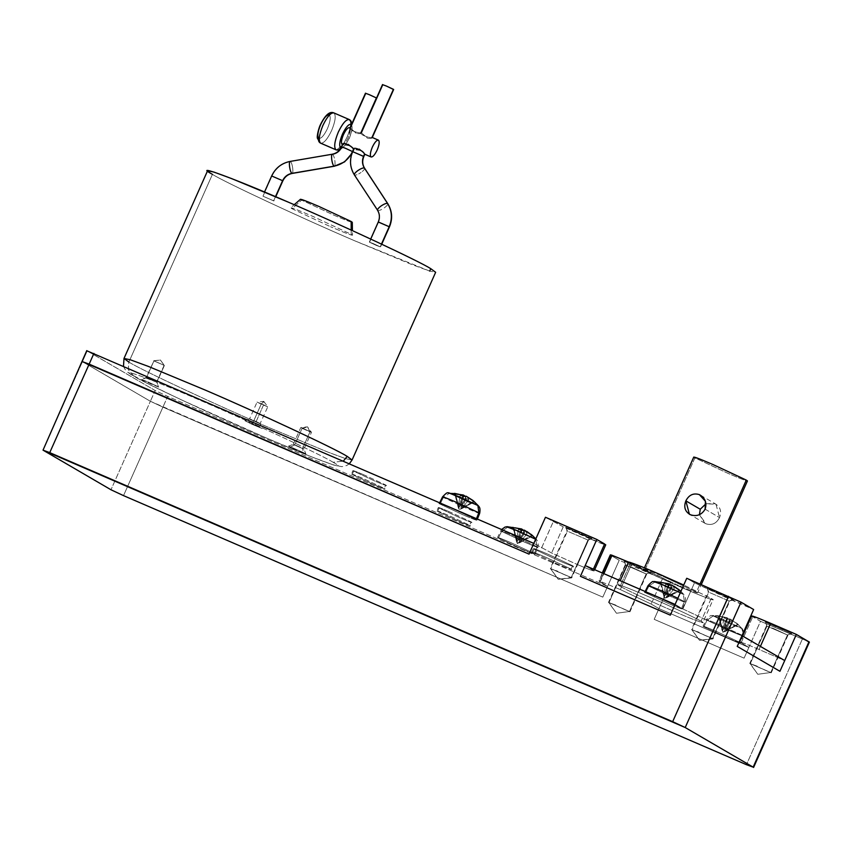<?xml version="1.0" encoding="UTF-8"?>
<svg xmlns="http://www.w3.org/2000/svg" width="852" height="852" viewBox="0 0 852 852"><rect width="100%" height="100%" fill="white"/><g stroke="black" fill="none" stroke-linecap="round" stroke-linejoin="round"><path stroke-width="0.64" stroke-dasharray="4.26 3.19" d="M382.527 84.54L361.354 132.774L367.361 138.13C370.844 138.695 372.399 138.45 372.015 137.385L372.026 137.374C372.399 138.45 370.844 138.695 367.361 138.13L361.354 132.774C357.989 133.668 369.246 138.525 372.015 137.385L372.015 137.385C369.246 138.525 357.989 133.668 361.354 132.774L360.96 132.603C358.181 133.753 346.924 128.886 350.3 128.002L349.98 128.002M350.257 128.94L348.298 137.491C345.891 142.454 343.835 144.776 342.142 144.457L348.138 144.339M350.364 146.118L353.899 149.537L359.203 149.111M361.429 150.9L364.56 154.148C365.497 153.946 364.571 152.785 361.78 150.666C364.571 152.785 365.497 153.946 364.56 154.148L364.816 154.265M365.487 93.166L350.3 128.002C346.924 128.886 358.181 133.753 360.96 132.603L360.854 132.55M336.593 149.984L343.047 144.499L336.593 149.984M349.213 119.525L349.373 119.61C351.578 122.102 350.8 127.981 347.03 137.236L343.462 143.871L347.03 137.236C350.8 127.981 351.578 122.102 349.373 119.61L333.963 112.954C336.167 115.446 335.39 121.325 331.609 130.58C327.285 139.515 323.59 143.69 320.533 143.115C323.59 143.69 327.285 139.515 331.609 130.58C335.39 121.325 336.167 115.446 333.963 112.954C331.929 112.326 330.363 112.986 329.255 114.913C330.97 116.852 330.363 121.431 327.434 128.631C330.363 121.431 330.97 116.852 329.255 114.913C326.88 114.466 324.005 117.714 320.64 124.669C317.7 131.868 317.093 136.437 318.808 138.375C321.193 138.823 324.069 135.575 327.434 128.631C324.069 135.575 321.193 138.823 318.808 138.375C318.115 140.484 318.691 142.071 320.533 143.115M351.088 124.349C352.813 126.288 352.195 130.857 349.267 138.056C345.901 145.01 343.026 148.259 340.64 147.811C343.026 148.259 345.901 145.01 349.267 138.056C352.195 130.857 352.813 126.288 351.088 124.349M354.538 175.022C350.097 167.727 349.554 159.963 352.909 151.752L363.57 156.353L352.909 151.752L353.899 149.537L361.78 150.666L353.899 149.537L352.909 151.752C349.554 159.963 350.097 167.727 354.538 175.022C355.817 175.374 358 174.522 361.067 172.466C358 174.522 355.817 175.374 354.538 175.022L377.724 210.455C379.002 210.795 381.185 209.943 384.263 207.899C387.127 205.726 388.235 204.246 387.575 203.458C388.235 204.246 387.127 205.726 384.263 207.899C381.185 209.943 379.002 210.795 377.724 210.455L354.357 174.862M364.39 168.025C365.039 168.813 363.942 170.293 361.067 172.466C363.942 170.293 365.039 168.813 364.39 168.025M389.194 226.728L378.533 222.127C380.216 218.005 379.949 214.118 377.724 210.455C379.949 214.118 380.216 218.005 378.533 222.127L389.194 226.728M380.237 246.846L373.304 243.597L380.237 246.846L376.52 245.482L380.237 246.846L381.472 244.077L380.482 247.016L381.739 244.194M376.52 245.482L369.576 242.234L378.533 222.127L369.576 242.234L376.52 245.482M382.761 84.71L393.422 89.322L382.761 84.71M378.501 140.186L372.292 137.491M341.609 146.8L341.854 146.97C339.916 150.985 336.828 153.424 332.578 154.287L332.28 154.223M271.692 175.906L271.937 176.087C275.792 168.089 281.959 163.222 290.415 161.497C291.437 162.434 292.215 164.734 292.747 168.366C293.088 171.891 292.79 173.563 291.863 173.371C292.79 173.563 293.088 171.891 292.747 168.366C292.215 164.734 291.437 162.434 290.415 161.497L332.578 154.287L290.415 161.497C281.959 163.222 275.792 168.089 271.937 176.087L264.525 192.009M273.641 200.795L262.98 196.194L273.641 200.795L275.484 196.652L273.641 200.795L262.98 196.194L273.875 200.976L275.75 196.759M342.674 144.414L341.854 146.97L342.834 144.765L350.715 145.884C353.516 148.014 354.432 149.175 353.495 149.366C354.432 149.175 353.516 148.014 350.715 145.884L342.142 144.457C343.835 144.776 345.891 142.454 348.298 137.491C350.396 132.348 350.822 129.089 349.597 127.704M751.602 615.911L760.506 621.289L744.094 658.159L654.187 619.329L670.599 582.459L619.234 560.265L611.459 555.738L619.234 560.265L602.811 597.135L607.593 586.41L599.819 581.884L611.459 555.738L610.724 554.886L611.459 555.738L599.819 581.884L599.084 581.032L602.598 573.119L599.084 581.032L600.394 581.415L603.855 573.662L600.394 581.415L599.084 581.032L607.593 586.41L167.695 396.404L155.149 390.546L87.202 350.939L82.431 361.663L81.994 361.344L150.378 401.271L155.149 390.546L167.695 396.404L162.924 407.128L150.378 401.271L155.149 390.546L86.776 350.619M733.029 599.457L716.308 591.639L707.341 588.359L733.029 599.457L729.227 601.043L708.736 592.193L707.341 588.359L716.308 591.639L733.029 599.457L707.341 588.359L708.736 592.193L729.227 601.043L712.528 638.553L692.005 629.692L712.56 638.574L699.524 640.321L691.558 629.383L712.528 638.553L729.227 601.043L733.029 599.457L733.593 599.893L729.227 601.043L729.674 601.384L712.975 638.893L692.005 629.692L699.173 632.322L692.037 629.703L708.736 592.193L729.227 601.043L708.736 592.193L692.037 629.703M750.25 663.644L757.769 674.273L770.794 672.516L750.25 663.644L770.794 672.516L757.769 674.273L749.803 663.335L770.762 672.505L787.461 634.996L791.274 633.409L791.827 633.845L787.461 634.996L787.919 635.336L771.22 672.846L750.25 663.644L757.417 666.275L750.282 663.655L766.981 626.145L787.461 634.996L766.981 626.145L750.282 663.655M765.586 622.311L791.274 633.409L765.011 621.907L766.981 626.145L774.127 628.765L766.981 626.145L765.586 622.311L774.543 625.592L791.274 633.409L765.586 622.311L766.981 626.145L766.523 625.805L749.824 663.314L757.769 674.273L770.794 672.516M591.757 538.432L566.069 527.335L582.789 535.152L591.757 538.432L587.944 540.019L567.453 531.179L566.069 527.335L591.757 538.432L582.789 535.152L566.069 527.335L567.453 531.179L587.944 540.019L571.245 577.528L550.722 568.667L571.277 577.549L558.241 579.296L550.275 568.359L571.245 577.528L587.944 540.019L591.757 538.432L592.31 538.869L587.944 540.019L588.402 540.36L571.703 577.869L550.722 568.667L557.89 571.298L550.754 568.678L567.453 531.179L587.944 540.019L567.453 531.179L550.754 568.678M608.967 602.62L616.486 613.248L629.521 611.491L608.967 602.62L629.521 611.491L616.486 613.248L608.52 602.311L629.49 611.48L646.189 573.971L649.991 572.384L650.555 572.821L646.189 573.971L646.647 574.312L629.937 611.821L608.967 602.62L616.134 605.25L608.999 602.63L625.698 565.121L646.189 573.971L625.698 565.121L608.999 602.63M624.303 561.287L649.991 572.384L623.739 560.882L625.698 565.121L632.844 567.741L625.698 565.121L624.303 561.287L633.27 564.567L649.991 572.384L624.303 561.287L625.698 565.121L625.24 564.78L608.541 602.289L616.486 613.248L629.521 611.491M385.754 485.022C387.66 486.29 383.933 484.916 374.55 480.922L353.644 471.156C351.738 469.889 355.476 471.262 364.848 475.256C355.476 471.262 351.738 469.889 353.644 471.156L374.55 480.922C383.933 484.916 387.66 486.29 385.754 485.022L384.263 488.377L363.357 478.611C353.985 474.607 350.247 473.243 352.153 474.511L353.644 471.156L352.93 470.623L351.439 473.978L352.153 474.511L373.059 484.266C382.431 488.271 386.169 489.644 384.263 488.377L385.754 485.022L364.848 475.256L385.754 485.022L386.467 485.555L384.976 488.91L384.263 488.377C386.169 489.644 382.431 488.271 373.059 484.266L352.153 474.511C350.247 473.243 353.985 474.607 363.357 478.611L384.263 488.377M471.167 521.914C473.073 523.181 469.335 521.807 459.963 517.814L439.057 508.048C437.151 506.78 440.889 508.154 450.261 512.148C440.889 508.154 437.151 506.78 439.057 508.048L459.963 517.814C469.335 521.807 473.073 523.181 471.167 521.914L469.676 525.269L448.77 515.503C439.387 511.498 435.66 510.135 437.566 511.402L439.057 508.048L438.343 507.515L436.852 510.87L437.566 511.402L458.472 521.158C467.844 525.162 471.582 526.536 469.676 525.269L471.167 521.914L450.261 512.148L471.167 521.914L471.88 522.446L470.389 525.801L469.676 525.269C471.582 526.536 467.844 525.162 458.472 521.158L437.566 511.402C435.66 510.135 439.387 511.498 448.77 515.503L469.676 525.269M572.629 565.739C574.919 567.262 570.435 565.621 559.189 560.818L534.097 549.093C531.808 547.58 536.291 549.221 547.538 554.024C536.291 549.221 531.808 547.58 534.097 549.093L559.189 560.818C570.435 565.621 574.919 567.262 572.629 565.739L571.138 569.093L546.047 557.378C534.8 552.575 530.317 550.935 532.606 552.447L534.097 549.093L533.235 548.464L531.744 551.808L532.606 552.447L557.698 564.162C568.944 568.966 573.428 570.606 571.138 569.093L572.629 565.739L547.538 554.024L572.629 565.739L573.492 566.378L571.99 569.732L571.138 569.093C573.428 570.606 568.944 568.966 557.698 564.162L532.606 552.447C530.317 550.935 534.8 552.575 546.047 557.378L571.138 569.093M534.321 553.587L510.902 542.66L534.321 553.587C536.451 555.003 532.276 553.47 521.775 548.997C532.276 553.47 536.451 555.003 534.321 553.587L537.101 546.739L535.684 539.209L537.101 546.739L537.889 547.335L537.101 546.739C539.209 548.145 535.077 546.633 524.715 542.202L501.594 531.403L507.675 527.175L536.749 539.891L507.675 527.175L513.202 527.196L522.51 529.454L524.289 532.457L527.047 533.65L525.269 530.647L526.824 531.478L525.269 530.647L519.933 542.639L517.345 543.565L531.925 535.248L519.092 542.16L524.438 530.168L519.092 542.16L521.264 530.274L519.092 542.16L517.345 543.565L517.164 541.446L522.51 529.454L513.628 527.473L517.164 541.446L513.628 527.473L512.798 526.994L521.669 528.975L512.798 526.994L516.333 540.967L513.202 527.196L507.675 527.175L501.594 531.403L524.715 542.202C535.077 546.633 539.209 548.145 537.101 546.739L534.321 553.587L535.12 554.183L537.889 547.335C539.071 540.796 536.877 540.615 536.749 539.891L535.855 538.837M521.775 548.997L498.356 538.059L501.594 531.403L498.356 538.059L521.775 548.997M478.856 512.798C480.965 514.193 476.832 512.68 466.47 508.25L443.349 497.462L449.441 493.223L467.961 501.881L477.897 505.524L467.961 501.881L449.441 493.223L454.957 493.244L464.265 495.513L466.044 498.505L468.813 499.698L467.024 496.705L468.589 497.525L467.024 496.705L461.688 508.687L459.111 509.613L473.68 501.306L460.857 508.207L466.193 496.215L460.857 508.207L463.03 496.322L460.857 508.207L459.111 509.613L458.93 507.494L464.265 495.513L455.383 493.532L458.93 507.494L455.383 493.532L454.553 493.042L463.435 495.023L454.553 493.042L458.088 507.015L454.957 493.244L449.441 493.223L443.349 497.462L466.47 508.25C476.832 512.68 480.965 514.193 478.856 512.798M476.076 519.645L452.668 508.708L476.076 519.645C478.217 521.062 474.031 519.528 463.531 515.045C474.031 519.528 478.217 521.062 476.076 519.645L476.481 518.644L476.076 519.645L476.886 520.231L477.376 519.028M463.531 515.045L440.122 504.107L443.349 497.462L440.122 504.107L463.531 515.045M741.634 628.233L743.146 633.111L742.241 628.648L731.708 624.591L741.634 628.233L737.875 624.239L741.634 628.233L723.103 619.574L741.634 628.233M742.816 635.635L743.391 636.093L742.816 635.635M739.813 642.355L716.404 631.417L739.813 642.355C741.954 643.771 737.768 642.238 727.278 637.754C737.768 642.238 741.954 643.771 739.813 642.355L742.593 635.507C744.701 636.902 740.58 635.39 730.207 630.97L707.085 620.171L713.177 615.943L731.708 624.591L713.177 615.943L718.705 615.953L728.002 618.222L729.791 621.214L732.55 622.407L730.76 619.415L736.724 623.195L738.258 624.505L722.847 632.322L737.875 624.239L724.594 630.917L729.93 618.925L737.427 624.015L729.93 618.925L724.594 630.917L726.767 619.031L729.93 618.925L726.767 619.031L724.594 630.917L722.847 632.322L722.666 630.214L728.002 618.222L719.131 616.241L722.666 630.214L719.131 616.241L718.289 615.751L727.171 617.732L721.825 629.724L718.289 615.751L722.847 632.322L721.825 629.724L723.998 617.838L726.767 619.031L723.998 617.838L727.171 617.732L718.289 615.751L712.591 615.442L723.103 619.574L713.177 615.943L707.085 620.171L730.207 630.97C740.58 635.39 744.701 636.902 742.593 635.507L739.813 642.355L740.622 642.951L743.924 633.153M727.278 637.754L703.858 626.816L707.085 620.171L703.858 626.816L727.278 637.754M681.579 608.403L658.159 597.465L681.579 608.403C683.709 609.819 679.534 608.285 669.033 603.802C679.534 608.285 683.709 609.819 681.579 608.403L684.358 601.555L683.389 594.281L680.322 592.683L683.389 594.281L680.865 591.469L683.389 594.281L684.358 601.555L685.146 602.14L684.358 601.555C686.467 602.96 682.335 601.437 671.972 597.018L648.841 586.219L654.932 581.991L684.007 594.696L654.932 581.991L660.46 582.012L669.757 584.27L671.546 587.262L674.305 588.455L672.526 585.462L674.081 586.283L672.526 585.462L667.18 597.454L664.603 598.37L679.182 590.063L666.349 596.964L671.685 584.973L666.349 596.964L668.522 585.09L666.349 596.964L664.603 598.37L664.422 596.262L669.757 584.27L660.886 582.289L664.422 596.262L660.886 582.289L660.055 581.799L668.927 583.78L660.055 581.799L663.591 595.772L660.46 582.012L654.932 581.991L648.841 586.219L671.972 597.018C682.335 601.437 686.467 602.96 684.358 601.555L681.579 608.403L682.377 608.999L685.146 602.14C686.329 595.612 684.135 595.42 684.007 594.696L680.908 591.373M669.033 603.802L645.614 592.864L648.841 586.219L645.614 592.864L669.033 603.802M696.446 592.044L662.994 576.421L696.446 592.044C699.492 594.068 693.517 591.874 678.522 585.473C693.517 591.874 699.492 594.068 696.446 592.044L700.014 584.025L696.446 592.044L697.586 592.896L701.292 584.568M678.522 585.473L645.071 569.85L694.912 457.897L728.364 473.52C743.359 479.921 749.334 482.115 746.288 480.091C749.334 482.115 743.359 479.921 728.364 473.52L694.912 457.897L645.071 569.85L678.522 585.473M705.978 523.799C711.921 525.631 716.436 523.554 719.525 517.569C721.868 511.338 720.345 506.706 714.934 503.692L705.957 503.756L715.999 504.224L719.525 517.569C716.436 523.554 711.921 525.631 705.978 523.799L704.902 523.256L699.428 514.672L705.978 523.799M711.218 598.423L701.068 621.214L702.868 622.556L713.017 599.765L711.218 598.423C719.077 602.737 703.55 597.039 682.984 588.082C703.55 597.039 719.077 602.737 711.218 598.423L683.73 585.036L711.218 598.423L701.068 621.214C708.928 625.528 693.4 619.841 672.835 610.873C653.367 602.545 624.388 589.009 620.149 586.272L630.299 563.47C634.538 566.218 663.516 579.754 682.984 588.082C663.516 579.754 634.538 566.218 630.299 563.47L620.149 586.272C624.388 589.009 653.367 602.545 672.835 610.873C693.4 619.841 708.928 625.528 701.068 621.214C696.819 618.467 667.851 604.941 648.372 596.613C627.817 587.646 612.29 581.959 620.149 586.272L618.35 584.93L620.213 580.723M705.126 509.176L719.525 517.569L705.126 509.176M429.706 271.096L354.613 240.754C302.077 218.282 223.884 181.774 212.436 174.362L128.865 362.079L128.301 369.736L134.02 376.286C114.679 365.689 152.881 379.683 203.468 401.739C251.372 422.23 322.663 455.522 333.1 462.274L343.313 461.124L333.1 462.274C352.43 472.881 314.239 458.877 263.651 436.82C215.748 416.34 144.457 383.049 134.02 376.286L128.301 369.736L128.865 362.079C140.314 369.48 218.506 405.999 271.042 428.471L327.935 452.124L345.742 458.685L352.068 460.005L345.742 458.685L327.935 452.124L271.042 428.471C218.506 405.999 140.314 369.48 128.865 362.079L212.436 174.362C223.884 181.774 302.077 218.282 354.613 240.754L411.505 264.418L429.312 270.968L435.649 272.289M292.034 208.74C288.519 206.408 295.399 208.932 312.663 216.301L351.194 234.3C354.698 236.622 347.818 234.108 330.555 226.728C347.818 234.108 354.698 236.622 351.194 234.3L351.184 230.061L351.194 234.3L312.663 216.301C295.399 208.932 288.519 206.408 292.034 208.74L301.597 200.082L333.877 215.162C348.351 221.339 354.123 223.458 351.173 221.499C354.123 223.458 348.351 221.339 333.877 215.162L301.597 200.082L292.034 208.74L330.555 226.728L292.034 208.74L290.724 207.75L294.217 204.714M351.194 234.3L352.515 235.258L352.43 230.626M369.576 242.234L373.304 243.597L369.342 242.064L370.695 239.039M300.5 199.251L301.597 200.082M207.579 170.751L212.436 174.362M123.998 358.458L128.865 362.079M333.1 462.274C322.663 455.522 251.372 422.23 203.468 401.739C152.881 379.683 114.679 365.689 134.02 376.286C144.457 383.049 215.748 416.34 263.651 436.82C314.239 458.877 352.43 472.881 333.1 462.274M645.614 592.864C643.484 591.448 647.658 592.981 658.159 597.465C647.658 592.981 643.484 591.448 645.614 592.864L644.815 592.268L645.188 591.512M703.858 626.816C701.718 625.4 705.903 626.934 716.404 631.417C705.903 626.934 701.718 625.4 703.858 626.816L703.06 626.22L706.297 619.574L707.085 620.171L706.297 619.574C712.41 613.014 711.132 616.539 712.591 615.442L727.171 617.732L723.998 617.838L721.825 629.724L727.171 617.732M440.122 504.107C437.981 502.691 442.167 504.224 452.668 508.708C442.167 504.224 437.981 502.691 440.122 504.107L439.312 503.511L439.685 502.755M498.356 538.059C496.226 536.643 500.412 538.176 510.902 542.66C500.412 538.176 496.226 536.643 498.356 538.059L497.557 537.463L500.795 530.817L501.594 531.403L500.795 530.817L501.626 529.497M604.345 544.545L563.236 526.824L551.595 552.969L563.236 526.824L589.19 538.485L577.549 564.631L551.595 552.969L533.821 543.406L551.595 552.969L577.549 564.631C590.873 570.265 596.017 572.097 592.96 570.126L585.186 565.6L594.1 570.978L594.675 569.69M675.093 604.43L682.857 608.956L716.308 624.58L741.996 635.677L716.308 624.58L682.857 608.956L675.093 604.43M741.102 642.909L752.742 616.763L741.102 642.909C738.056 640.885 744.03 643.068 759.025 649.48L760.399 646.402L759.025 649.48L784.713 660.566L759.025 649.48C744.03 643.068 738.056 640.885 741.102 642.909L748.865 647.435L658.958 608.605L651.194 604.079L620.331 589.573L600.394 581.415L620.331 589.573L631.971 563.428L628.595 562.086L631.971 563.428L620.331 589.573L651.194 604.079L662.835 577.933L631.971 563.428L662.835 577.933L651.194 604.079L658.958 608.605L654.187 619.329L744.094 658.159L748.865 647.435L739.962 642.057L742.635 636.039M645.071 569.85C642.014 567.826 647.989 570.02 662.994 576.421C647.989 570.02 642.014 567.826 645.071 569.85L643.92 568.998L644.432 567.858M628.499 562.128L630.299 563.47M620.149 586.272C612.29 581.959 627.817 587.646 648.372 596.613C667.851 604.941 696.819 618.467 701.068 621.214M693.773 457.045L694.912 457.897M680.013 590.553L667.18 597.454L680.013 590.553M668.373 585.015L663.591 595.772L664.603 598.37L663.591 595.772L665.763 583.897L663.591 595.772L668.373 585.015M667.18 597.454L674.305 588.455L671.546 587.262L664.422 596.262L664.603 598.37L667.18 597.454L672.526 585.462L674.305 588.455L667.18 597.454M669.757 584.27L664.422 596.262L671.546 587.262L669.757 584.27M684.358 601.555L677.841 598.264L684.358 601.555M648.053 585.633L648.841 586.219M654.347 581.501L654.932 581.991M738.258 624.505L730.76 619.415L725.425 631.407L738.258 624.505M725.425 631.407L732.55 622.407L729.791 621.214L722.666 630.214L722.847 632.322L725.425 631.407L730.76 619.415L732.55 622.407L725.425 631.407M728.002 618.222L722.666 630.214L729.791 621.214L728.002 618.222M742.593 635.507L719.471 624.708C709.109 620.277 704.977 618.765 707.085 620.171C704.977 618.765 709.109 620.277 719.471 624.708L742.593 635.507M474.521 501.785L461.688 508.687L474.521 501.785M462.881 496.258L458.088 507.015L459.111 509.613L458.088 507.015L460.261 495.129L458.088 507.015L462.881 496.258M461.688 508.687L468.813 499.698L466.044 498.505L458.93 507.494L459.111 509.613L461.688 508.687L467.024 496.705L468.813 499.698L461.688 508.687M464.265 495.513L458.93 507.494L466.044 498.505L464.265 495.513M442.561 496.865L443.349 497.462M448.855 492.733L449.441 493.223M532.756 535.738L519.933 542.639L532.756 535.738M521.126 530.21L516.333 540.967L517.345 543.565L516.333 540.967L518.506 529.081L516.333 540.967L521.126 530.21M519.933 542.639L527.047 533.65L524.289 532.457L517.164 541.446L517.345 543.565L519.933 542.639L525.269 530.647L527.047 533.65L519.933 542.639M522.51 529.454L517.164 541.446L524.289 532.457L522.51 529.454M537.101 546.739L513.98 535.951C503.607 531.52 499.485 530.008 501.594 531.403C499.485 530.008 503.607 531.52 513.98 535.951L537.101 546.739M507.1 526.685L507.675 527.175M534.097 549.093L532.606 552.447M439.057 508.048L437.566 511.402M353.644 471.156L352.153 474.511M649.991 572.384L646.189 573.971L632.844 567.741L646.189 573.971L629.49 611.48M566.069 527.335L567.006 530.849L550.307 568.348L558.241 579.296L571.703 577.901L558.241 579.296L550.722 568.667M791.274 633.409L787.461 634.996L774.127 628.765L787.461 634.996L770.762 672.505M707.341 588.359L708.278 591.874L691.579 629.372L699.524 640.321L712.986 638.925L699.524 640.321L692.005 629.692M563.236 526.824L545.461 517.26L563.236 526.824M602.268 572.97L599.084 581.032M541.584 547.932L553.225 521.786L541.584 547.932M87.202 350.939L82.431 361.663L150.378 401.271L602.811 597.135L162.924 407.128L123.519 495.619L162.924 407.128L150.378 401.271L110.973 489.762L150.378 401.271L82.431 361.663L43.026 450.154L82.431 361.663L150.378 401.271L162.924 407.128L602.811 597.135L162.924 407.128L167.695 396.404L607.593 586.41L602.811 597.135L619.234 560.265L670.599 582.459L662.835 577.933L670.599 582.459L654.187 619.329L744.094 658.159L654.187 619.329L658.958 608.605L748.865 647.435L744.094 658.159L760.506 621.289L808.974 641.78L760.506 621.289L752.742 616.763M686.733 578.284L694.497 582.811L682.857 608.956L694.497 582.811L727.959 598.434L716.308 624.58L727.959 598.434L753.637 609.531L694.497 582.811L686.733 578.284M737.225 646.402L741.996 635.677L737.225 646.402L779.931 671.301L737.225 646.402M592.96 570.126L593.397 569.136L592.96 570.126C596.017 572.097 590.873 570.265 577.549 564.631L589.19 538.485C602.513 544.119 607.657 545.951 604.601 543.981M802.254 639.319L746.437 764.681L802.254 639.319M360.96 132.603C361.344 133.668 359.789 133.924 356.296 133.359C359.789 133.924 361.344 133.668 360.96 132.603L376.52 98.023M356.296 133.359L350.3 128.002L356.296 133.359M376.392 97.948L365.732 93.347L376.477 98.108M352.515 151.581L341.854 146.97L352.515 151.581M351.951 153.381L353.74 149.185M262.98 196.194L271.937 176.087L282.598 180.688L271.937 176.087M332.578 154.287C333.601 155.234 334.378 157.524 334.921 161.166C335.251 164.692 334.953 166.353 334.027 166.172C334.953 166.353 335.251 164.692 334.921 161.166C334.378 157.524 333.601 155.234 332.578 154.287M333.963 112.954L349.373 119.61M342.227 144.51L342.834 144.765M303.514 453.136L291.192 447.662L303.514 453.136L302.556 448.546L295.016 445.213C292.907 444.169 292.822 444.03 294.771 444.787L302.226 428.066L309.766 431.4C311.875 432.443 311.96 432.582 310 431.826L302.556 448.546C304.505 449.313 304.43 449.174 302.311 448.131L294.771 444.787L302.311 448.131C304.43 449.174 304.505 449.313 302.556 448.546C304.505 449.313 304.43 449.174 302.311 448.131C304.43 449.174 304.505 449.313 302.556 448.546L303.514 453.136C306.709 454.372 306.582 454.148 303.12 452.444L290.798 446.98L294.771 444.787L290.798 446.98L303.12 452.444C306.582 454.148 306.709 454.372 303.514 453.136C306.709 454.372 306.582 454.148 303.12 452.444M309.766 431.4C311.875 432.443 311.96 432.582 310 431.826L302.46 428.481C300.351 427.438 300.266 427.299 302.226 428.066L294.771 444.787C292.822 444.03 292.907 444.169 295.016 445.213C292.907 444.169 292.822 444.03 294.771 444.787C292.822 444.03 292.907 444.169 295.016 445.213L302.556 448.546L310 431.826L302.46 428.481C300.351 427.438 300.266 427.299 302.226 428.066M310.022 431.836L307.487 426.841L302.194 428.045C300.234 427.289 300.309 427.427 302.439 428.471L310.022 431.836C311.992 432.603 311.907 432.465 309.787 431.41L302.194 428.045C300.234 427.289 300.309 427.427 302.439 428.471L307.487 426.841L310.022 431.836C311.992 432.603 311.907 432.465 309.787 431.41L302.439 428.471M291.192 447.662C287.731 445.958 287.603 445.734 290.798 446.98C287.603 445.734 287.731 445.958 291.192 447.662C287.731 445.958 287.603 445.734 290.798 446.98M302.46 428.481L310 431.826M302.194 428.045L309.787 431.41M244.95 420.718L261.937 428.428L251.457 424.04L261.937 428.428L255.43 425.105L256.164 421.516L260.148 423.55L253.736 420.867L261.181 404.136L253.736 420.867L249.753 418.833L253.736 420.867L251.457 424.04L244.95 420.718L251.457 424.04L253.736 420.867L260.148 423.55L256.164 421.516L263.619 404.785L263.779 401.367L261.17 404.136L267.762 406.83L263.619 404.785L256.164 421.516L255.43 425.105L244.737 420.686L249.625 418.811L256.164 421.516L249.615 418.811L257.07 402.091L267.592 406.819M267.624 406.841L257.048 402.069L263.779 401.367L263.619 404.785L257.176 402.091L261.17 404.136L263.779 401.367L267.762 406.83L260.148 423.55L261.937 428.428M153.924 360.907L164.138 365.316L153.701 360.737L160.41 360.013L164.393 365.487L156.917 382.218L158.791 387.096L152.604 384.699L141.73 379.619L146.48 377.638L141.73 379.619L158.429 386.829L156.917 382.207L146.48 377.638L153.924 360.907L164.138 365.316L153.924 360.907L146.48 377.638L153.126 380.737L156.693 382.047L164.361 365.487L153.892 360.897L160.41 360.013L164.17 365.327L160.41 360.013L153.892 360.897L164.17 365.327M141.73 379.619L147.556 381.749L141.368 379.332L146.256 377.457L150.037 378.938L146.246 377.468L153.892 360.897M147.556 381.749L158.429 386.829L147.556 381.749M164.138 365.316L156.693 382.047L150.037 378.938L156.693 382.047L158.429 386.829M349.512 127.651L350.215 127.96M339.543 150.059L344.623 146.235L349.49 137.971L351.982 130.558L352.185 123.061M743.753 631.747L742.241 628.648L736.724 623.195M704.902 523.256L689.385 514.214M123.497 366.179L124.743 368.969L128.056 372.558L148.674 384.082L181.284 399.812L266.133 437.907L310.437 456.406L333.547 465.022L341.886 466.672L346.732 465.512L349.363 463.733M700.482 495.182L715.999 504.224M293.333 444.297L300.777 427.566L307.487 426.841L311.47 432.315L303.994 449.047L305.879 453.924M288.445 446.16L293.333 444.286"/><path stroke-width="1.28" d="M350.3 128.002L349.512 127.651L350.3 128.002L365.732 93.347L369.448 94.71L365.732 93.347M349.597 127.704C347.904 127.374 345.848 129.696 343.441 134.669C341.343 139.803 340.906 143.072 342.142 144.457L342.834 144.765L342.142 144.457C340.906 143.072 341.343 139.803 343.441 134.669C345.848 129.696 347.904 127.374 349.597 127.704L350.257 128.94M348.138 144.339L350.364 146.118M353.995 149.59L353.495 149.366L352.515 151.581L345.571 148.333L352.515 151.581C348.649 159.569 342.493 164.436 334.027 166.172L291.863 173.371C290.841 172.423 290.063 170.134 289.531 166.491C290.063 170.134 290.841 172.423 291.863 173.371C287.625 174.234 284.525 176.673 282.598 180.688L275.484 196.652L282.598 180.688L271.937 176.087L282.598 180.688C284.525 176.673 287.625 174.234 291.863 173.371L334.027 166.172C333.015 165.224 332.237 162.934 331.694 159.292C331.364 155.767 331.652 154.105 332.578 154.287C331.652 154.105 331.364 155.767 331.694 159.292C332.237 162.934 333.015 165.224 334.027 166.172C342.493 164.436 348.649 159.569 352.515 151.581L353.495 149.366C352.707 146.054 341.45 141.187 342.834 144.765M359.203 149.111L361.429 150.9M378.533 222.127L389.194 226.728C392.548 218.517 392.005 210.763 387.575 203.458C386.286 203.117 384.103 203.969 381.036 206.014C378.171 208.186 377.063 209.667 377.724 210.455C377.063 209.667 378.171 208.186 381.036 206.014C384.103 203.969 386.286 203.117 387.575 203.458L364.39 168.025C362.164 164.361 361.887 160.474 363.57 156.353L352.909 151.752L363.815 156.534L364.56 154.148L371.035 156.938C369.811 155.554 370.247 152.295 372.335 147.151C374.742 142.177 376.797 139.856 378.501 140.186L371.919 137.332L378.501 140.186C379.726 141.57 379.289 144.829 377.191 149.973C374.784 154.936 372.739 157.258 371.035 156.938L364.56 154.148L363.57 156.353C361.887 160.474 362.164 164.361 364.39 168.025L387.575 203.458C392.005 210.763 392.548 218.517 389.194 226.728L381.472 244.077L389.194 226.728L378.299 221.946L370.695 239.039M361.046 133.05L382.527 84.54M349.373 119.61C346.317 119.035 342.621 123.21 338.287 132.145C334.517 141.4 333.739 147.279 335.944 149.771C337.978 150.399 339.543 149.739 340.64 147.811C339.543 149.739 337.978 150.399 335.944 149.771L336.593 149.984L335.944 149.771C333.739 147.279 334.517 141.4 338.287 132.145C342.621 123.21 346.317 119.035 349.373 119.61L349.373 119.61C351.216 120.654 351.791 122.241 351.088 124.349L351.088 124.349C348.713 123.902 345.837 127.15 342.472 134.094C339.533 141.304 338.926 145.873 340.64 147.811L340.64 147.811C338.926 145.873 339.533 141.304 342.472 134.094C345.837 127.15 348.713 123.902 351.088 124.349C351.791 122.241 351.216 120.654 349.373 119.61L333.792 112.869C329.681 111.122 325.251 115.009 320.501 124.53C318.967 127.246 316.603 136.32 317.445 138.344L320.171 142.934L335.944 149.771L320.533 143.115C318.691 142.071 318.115 140.484 318.808 138.375C317.093 136.437 317.7 131.868 320.64 124.669C324.005 117.714 326.88 114.466 329.255 114.913C330.363 112.986 331.929 112.326 333.963 112.954C330.895 112.379 327.2 116.554 322.876 125.489C319.106 134.744 318.318 140.623 320.533 143.115C318.318 140.623 319.106 134.744 322.876 125.489C327.2 116.554 330.895 112.379 333.963 112.954M343.047 144.499L343.462 143.871L343.047 144.499M361.354 132.774L382.761 84.71L386.478 86.073L382.761 84.71M372.175 137.736L393.656 89.492L372.015 137.385L393.422 89.322L386.478 86.073L393.368 89.439M345.571 148.333L341.609 146.8C339.618 150.9 336.508 153.371 332.28 154.223L332.578 154.287C336.828 153.424 339.916 150.985 341.854 146.97L345.571 148.333M271.937 176.087L271.692 175.906C275.484 167.982 281.618 163.158 290.117 161.422L290.415 161.497C289.488 161.305 289.19 162.966 289.531 166.491C289.19 162.966 289.488 161.305 290.415 161.497M360.96 132.603L376.392 97.948L369.448 94.71L376.392 97.948L360.96 132.603M611.459 555.738L610.724 554.886L612.034 555.27L628.595 562.086L612.034 555.27L603.855 573.662L612.034 555.27L610.724 554.886L602.598 573.119L610.32 554.886L602.268 572.97M532.372 535.482L536.132 539.465L532.372 535.482M521.594 529.135L522.99 529.933L521.594 529.135M526.824 531.478L532.756 535.738L526.824 531.478M443.349 497.462C441.24 496.056 445.372 497.568 455.735 501.998L478.856 512.798L477.897 505.524L459.366 496.865L449.441 493.223L459.366 496.865L477.897 505.524L474.138 501.53L466.193 496.215L463.03 496.322L460.261 495.129L463.03 496.322L466.193 496.215L472.988 500.486L478.505 505.939L477.897 505.524L478.856 512.798L479.655 513.383L478.856 512.798L476.481 518.644L478.856 512.798L455.735 501.998C445.372 497.568 441.24 496.056 443.349 497.462L442.561 496.865L439.312 503.511M463.36 495.182L464.755 495.981L463.36 495.182M743.146 633.111L742.433 635.922L743.146 633.111M679.63 590.287L680.865 591.469L679.63 590.287M668.852 583.95L670.247 584.738L668.852 583.95M674.081 586.283L680.013 590.553L674.081 586.283M701.292 584.568L747.438 480.943L746.288 480.091L700.014 584.025L746.288 480.091L712.836 464.468C697.841 458.067 691.867 455.873 694.912 457.897C691.867 455.873 697.841 458.067 712.836 464.468L746.288 480.091L746.032 480.656M705.957 503.756L700.259 509.251L699.428 514.672L700.259 509.251L685.86 500.859L689.385 514.214L690.45 514.746C696.755 516.791 701.643 514.928 705.126 509.176L705.403 501.274L699.407 494.639C693.464 492.807 688.948 494.884 685.86 500.859L700.259 509.251L705.957 503.756M212.436 174.362C191.231 162.743 233.118 178.089 288.604 202.275C341.141 224.747 419.333 261.266 430.782 268.678L435.649 272.289L352.068 460.005L347.211 456.384L343.313 461.124L347.211 456.384L352.068 460.005L349.363 463.733M128.865 362.079L123.998 358.458L207.579 170.751L213.905 172.061L231.712 178.622L288.604 202.275C341.141 224.747 419.333 261.266 430.782 268.678L429.706 271.096M352.43 230.626L352.281 222.308L351.173 221.499L351.184 230.061L351.173 222.127M301.597 200.082C298.658 198.133 304.42 200.241 318.893 206.429L351.173 221.499L318.893 206.429C304.42 200.241 298.658 198.133 301.597 200.082M123.998 358.458L130.335 359.778L148.141 366.328L205.034 389.992C257.57 412.464 335.763 448.972 347.211 456.384C335.763 448.972 257.57 412.464 205.034 389.992L148.141 366.328L130.335 359.778L123.998 358.458L123.497 366.179M753.157 767.141L746.437 764.681L753.157 767.141L685.21 727.533L753.157 767.141L808.974 641.78L753.583 767.46L809.4 642.099L796.354 634.421L779.931 671.301L784.713 660.566L741.996 635.677L784.713 660.566L779.931 671.301L737.225 646.402L753.637 609.531L741.027 602.172L685.21 727.533L43.026 450.154L49.746 452.625L89.151 364.123L529.039 554.13L82.431 361.663L529.039 554.13L545.461 517.26L529.039 554.13L533.821 543.406L87.202 350.939L533.821 543.406L529.039 554.13L89.151 364.123L49.746 452.625L672.665 721.676L728.481 596.315L672.665 721.676L685.21 727.533L741.027 602.172L686.733 578.284L670.322 615.155L580.414 576.325L585.186 565.6L675.093 604.43L670.322 615.155L686.733 578.284L741.027 602.172L753.637 609.531L737.225 646.402L779.931 671.301L796.354 634.421L770.666 623.334L760.399 646.402L770.666 623.334C755.671 616.923 749.696 614.739 752.742 616.763C749.696 614.739 755.671 616.923 770.666 623.334L796.354 634.421L808.878 641.993M630.299 563.47C622.439 559.168 637.956 564.855 658.521 573.822L683.73 585.036L658.521 573.822C637.956 564.855 622.439 559.168 630.299 563.47M699.407 494.639C705.179 497.866 707.085 502.712 705.126 509.176C701.643 514.928 696.755 516.791 690.45 514.746C685.04 511.732 683.517 507.1 685.86 500.859C688.948 494.884 693.464 492.807 699.407 494.639M669.512 584.823L669.757 584.27L669.512 584.823M654.932 581.991L664.858 585.622L654.347 581.501L668.927 583.78L665.763 583.897L668.522 585.09L665.763 583.897L668.927 583.78L668.373 585.015L668.841 583.748M671.685 584.973L679.182 590.063L671.685 584.973L668.522 585.09L671.685 584.973M664.858 585.622L680.322 592.683L664.858 585.622M648.841 586.219C646.743 584.823 650.864 586.336 661.237 590.755L677.841 598.264L661.237 590.755C650.864 586.336 646.743 584.823 648.841 586.219L648.053 585.633L644.815 592.268M464.02 496.056L464.265 495.513L464.02 496.056M449.441 493.223L463.392 495.012L460.261 495.129L463.435 495.023L462.881 496.258L463.35 494.991M522.265 530.008L522.51 529.454L522.265 530.008M507.675 527.175L517.601 530.817L507.1 526.685L521.637 528.954L518.506 529.081L521.264 530.274L518.506 529.081L521.669 528.975L521.126 530.21L521.584 528.943M524.438 530.168L531.925 535.248L524.438 530.168L521.264 530.274L524.438 530.168M517.601 530.817L536.132 539.465L517.601 530.817M594.675 569.69L605.74 544.833L596.826 539.454L545.461 517.26L596.826 539.454L604.601 543.981L604.345 544.545M670.322 615.155L580.414 576.325L585.186 565.6L675.093 604.43L670.322 615.155L580.414 576.325L596.826 539.454L580.414 576.325L670.322 615.155M604.601 543.981L593.397 569.136L604.601 543.981M89.151 364.123L93.922 353.399L89.151 364.123L82.431 361.663L89.151 364.123M43.026 450.154L110.973 489.762L123.519 495.619L746.437 764.681L123.519 495.619L110.973 489.762L43.026 450.154L86.776 350.619M352.909 151.752L353.74 149.185M364.709 154.212L364.56 154.148C363.761 150.825 352.504 145.969 353.899 149.537M377.724 210.455L354.357 174.862C349.874 167.482 349.309 159.718 352.675 151.571M354.538 175.022C353.878 174.234 354.986 172.754 357.851 170.592C360.918 168.536 363.101 167.684 364.39 168.025C363.101 167.684 360.918 168.536 357.851 170.592C354.986 172.754 353.878 174.234 354.538 175.022L354.357 174.862M378.309 140.101L378.501 140.186C376.797 139.856 374.742 142.177 372.335 147.151C370.247 152.295 369.811 155.554 371.035 156.938C372.739 157.258 374.784 154.936 377.191 149.973C379.289 144.829 379.726 141.57 378.501 140.186M364.645 154.191L371.035 156.938M342.142 144.457L342.93 144.808M320.693 143.2L336.103 149.856L339.543 150.059M352.185 123.061L349.213 119.525M364.869 154.148L363.815 156.534C362.111 160.74 362.366 164.628 364.56 168.185L387.745 203.617C392.239 211.008 392.804 218.762 389.428 226.909L381.739 244.194M332.28 154.223L290.117 161.422M264.525 192.009L271.692 175.906M342.674 144.414L341.609 146.8M365.487 93.166L349.98 128.002M535.855 538.837L531.222 534.438M477.376 519.028L479.655 513.383C480.826 506.855 478.643 506.663 478.505 505.939L472.988 500.486M743.924 633.153L743.753 631.747M680.908 591.373L678.48 589.254M294.217 204.714L300.5 199.251M628.499 562.128L620.213 580.723M693.773 457.045L644.432 567.858M654.347 581.501C652.898 582.587 654.166 579.072 648.053 585.633M448.855 492.733C447.396 493.819 448.674 490.305 442.561 496.865M507.1 526.685L504.927 527.111L501.626 529.497M742.635 636.039L751.602 615.911M351.951 153.381L344.591 161.88L334.335 166.236L292.161 173.435C287.933 174.287 284.824 176.769 282.832 180.858L275.75 196.759M377.542 210.295C379.747 213.852 379.992 217.739 378.299 221.946"/></g></svg>
